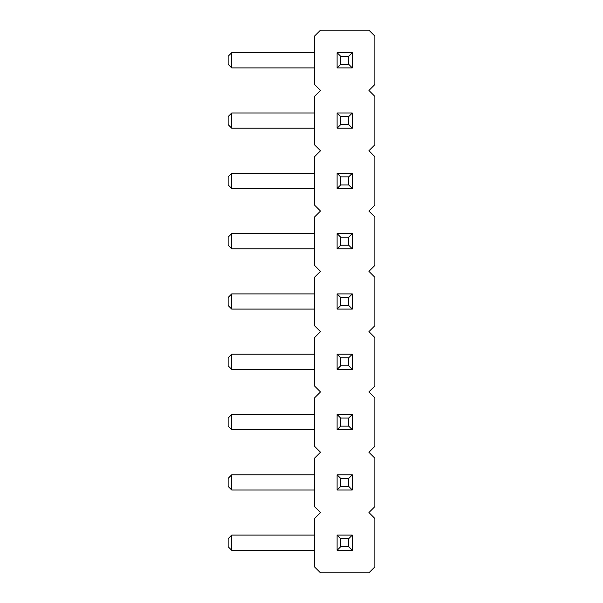 <?xml version="1.0" encoding="UTF-8"?>
<svg xmlns="http://www.w3.org/2000/svg" width="603" height="603" viewBox="0 0 603 603"><rect width="100%" height="100%" fill="white"/><g stroke="black" fill="none" stroke-linecap="round" stroke-linejoin="round"><path stroke-width="0.9" d="M368.923 90.45L374.855 96.382L374.855 144.818L368.923 150.75L374.855 156.682L374.855 205.118L368.923 211.05L374.855 216.982L374.855 265.418L368.923 271.35L374.855 277.282L374.855 325.718L368.923 331.65L374.855 337.582L374.855 386.018L368.923 391.95L374.855 397.882L374.855 446.318L368.923 452.25L374.855 458.182L374.855 506.618L368.923 512.55L374.855 518.482L374.855 566.918L368.923 572.85L320.495 572.85L314.555 566.918L314.555 518.482L320.495 512.55L314.555 506.618L314.555 458.182L320.495 452.25L314.555 446.318L314.555 397.882L320.495 391.95L314.555 386.018L314.555 337.582L320.495 331.65L314.555 325.718L314.555 277.282L320.495 271.35L314.555 265.418L314.555 216.982L320.495 211.05L314.555 205.118L314.555 156.682L320.495 150.75L314.555 144.818L314.555 96.382L320.495 90.45L314.555 84.518L314.555 36.082L320.495 30.15L368.923 30.15L374.855 36.082L374.855 84.518L368.923 90.45M337.107 354.202L337.107 369.398L352.303 369.398L352.303 354.202L337.107 354.202L340.672 357.767L348.745 357.767L348.745 365.833L340.672 365.833L340.672 357.767M337.107 293.902L352.303 293.902L352.303 309.098L337.107 309.098L337.107 293.902L340.672 297.467L348.745 297.467L348.745 305.533L340.672 305.533L340.672 297.467M337.107 188.498L337.107 173.302L340.672 176.867L340.672 184.933L337.107 188.498L352.303 188.498L352.303 173.302L337.107 173.302M337.107 233.602L352.303 233.602L352.303 248.798L337.107 248.798L337.107 233.602L340.672 237.167L348.745 237.167L348.745 245.233L340.672 245.233L340.672 237.167M337.107 550.298L337.107 535.102L340.672 538.667L340.672 546.733L337.107 550.298L352.303 550.298L352.303 535.102L337.107 535.102M337.107 429.698L337.107 414.502L340.672 418.067L340.672 426.133L337.107 429.698L352.303 429.698L352.303 414.502L337.107 414.502M337.107 489.998L337.107 474.802L340.672 478.367L340.672 486.433L337.107 489.998L352.303 489.998L352.303 474.802L337.107 474.802M337.107 128.198L337.107 113.002L340.672 116.567L340.672 124.633L337.107 128.198L352.303 128.198L352.303 113.002L337.107 113.002M337.107 67.898L337.107 52.702L340.672 56.267L340.672 64.333L337.107 67.898L352.303 67.898L352.303 52.702L337.107 52.702M314.555 369.398L231.703 369.398L231.703 354.202L314.555 354.202M314.555 309.098L231.703 309.098L231.703 293.902L314.555 293.902M314.555 188.498L231.703 188.498L231.703 173.302L314.555 173.302M314.555 248.798L231.703 248.798L231.703 233.602L314.555 233.602M314.555 535.102L231.703 535.102L228.145 538.667L228.145 546.733L231.703 550.298L231.703 535.102M314.555 550.298L231.703 550.298M314.555 429.698L231.703 429.698L231.703 414.502L314.555 414.502M314.555 489.998L231.703 489.998L231.703 474.802L314.555 474.802M314.555 128.198L231.703 128.198L231.703 113.002L314.555 113.002M314.555 52.702L231.703 52.702L228.145 56.267L228.145 64.333L231.703 67.898L231.703 52.702M314.555 67.898L231.703 67.898M352.303 369.398L348.745 365.833M352.303 354.202L348.745 357.767M337.107 369.398L340.672 365.833M352.303 309.098L348.745 305.533M337.107 309.098L340.672 305.533M352.303 293.902L348.745 297.467M352.303 188.498L348.745 184.933L340.672 184.933M348.745 184.933L348.745 176.867L340.672 176.867M352.303 173.302L348.745 176.867M352.303 248.798L348.745 245.233M337.107 248.798L340.672 245.233M352.303 233.602L348.745 237.167M352.303 550.298L348.745 546.733L340.672 546.733M348.745 546.733L348.745 538.667L340.672 538.667M352.303 535.102L348.745 538.667M352.303 429.698L348.745 426.133L340.672 426.133M348.745 426.133L348.745 418.067L340.672 418.067M352.303 414.502L348.745 418.067M352.303 489.998L348.745 486.433L340.672 486.433M348.745 486.433L348.745 478.367L340.672 478.367M352.303 474.802L348.745 478.367M352.303 128.198L348.745 124.633L340.672 124.633M348.745 124.633L348.745 116.567L340.672 116.567M352.303 113.002L348.745 116.567M352.303 67.898L348.745 64.333L340.672 64.333M348.745 64.333L348.745 56.267L340.672 56.267M352.303 52.702L348.745 56.267M231.703 354.202L228.145 357.767L228.145 365.833L231.703 369.398M231.703 293.902L228.145 297.467L228.145 305.533L231.703 309.098M231.703 173.302L228.145 176.867L228.145 184.933L231.703 188.498M231.703 233.602L228.145 237.167L228.145 245.233L231.703 248.798M231.703 414.502L228.145 418.067L228.145 426.133L231.703 429.698M231.703 474.802L228.145 478.367L228.145 486.433L231.703 489.998M231.703 113.002L228.145 116.567L228.145 124.633L231.703 128.198"/></g></svg>
